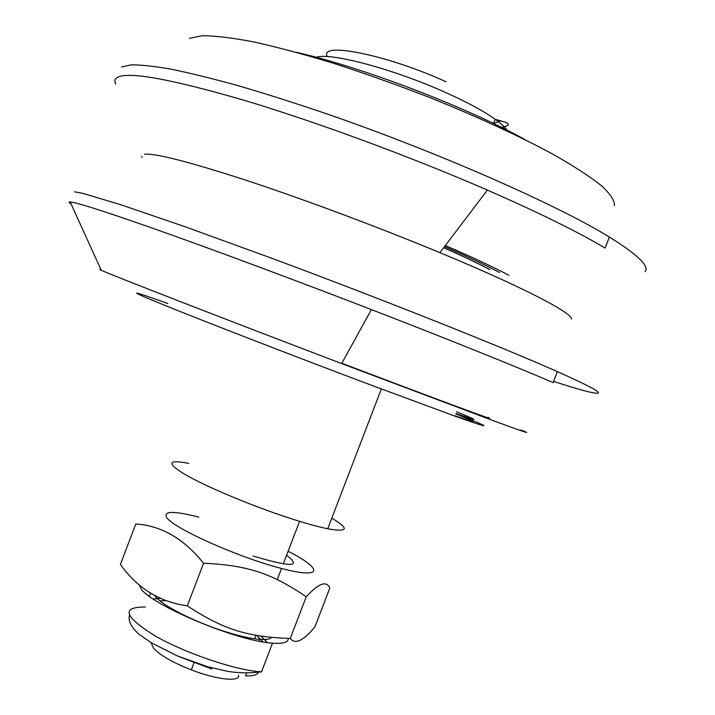 <?xml version="1.0" encoding="UTF-8"?>
<svg xmlns="http://www.w3.org/2000/svg" width="715" height="715" viewBox="0 0 715 715"><rect width="100%" height="100%" fill="white"/><g stroke="black" fill="none" stroke-linecap="round" stroke-linejoin="round"><path stroke-width="1.07" d="M488.104 417.489C501.108 423.137 438.661 400.096 341.85 363.247M101.03 269.761C99.385 269.26 99.457 269.421 101.244 270.234L101.78 270.476C111.236 274.944 222.365 318.184 341.663 363.586L493.573 420.786C524.739 432.235 533.926 435.301 521.137 429.965M189.43 38.333L202.086 35.75C214.786 35.741 231.857 37.761 253.316 41.828C277.08 47.092 303.911 54.277 333.816 63.376C364.891 73.448 396.584 84.719 428.875 97.195C476.717 116.393 520.297 136.52 554.018 154.806C574.529 166.541 590.501 176.963 601.923 186.088C610.61 194.292 614.766 200.808 614.373 205.634M445.302 245.54C472.088 257.105 493.279 267.017 508.883 275.275M71.178 204.133C68.738 202.622 68.417 201.898 70.186 201.97L70.74 202.014C78.31 202.837 109.922 213.097 165.567 232.804C220.953 252.538 297.941 281.227 371.38 309.586C447.59 339.017 515.166 366.241 553.151 382.605L557.387 371.639C585.469 384.152 599.143 391.23 598.401 392.875C596.73 394.394 581.796 390.578 553.607 381.435M74.575 191.834L82.734 193.336L119.995 204.472L184.345 226.485L269.913 257.57C380.094 298.45 502.037 347.016 557.387 371.639M144.502 154.234C155.325 153.099 189.707 161.947 247.649 180.779C304.456 199.53 378.387 227.147 439.904 252.663C522.576 286.903 572.098 312.795 571.535 319.069M115.759 84.093C114.203 81.001 114.865 78.695 117.743 77.184C129.352 71.491 171.52 79.204 244.244 100.323C315.798 121.72 410.437 156.594 487.398 190.092C538.601 212.507 577.845 231.839 605.131 248.078L609.386 237.049C637.646 254.612 649.569 266.177 645.171 271.745M121.595 66.96L131.122 64.886C140.792 64.779 154.1 66.209 171.064 69.176C190.065 73.064 212.284 78.525 237.72 85.559C264.738 93.468 293.785 102.683 324.842 113.202C436.32 151.535 556.878 204.669 609.386 237.049M443.649 247.721C462.73 256.122 478.121 263.415 489.811 269.6M444.498 246.604C467.512 256.631 485.869 265.265 499.579 272.513M476.029 259.161L445.329 245.513M525.033 139.64L522.477 138.245C463.946 106.026 360.288 66.656 296.332 52.311M455.964 413.502C479.631 421.85 479.854 421.278 456.626 411.786M455.08 415.808C478.773 424.067 479.023 423.423 455.83 413.86M455.929 413.601C493.591 428.884 493.27 429.724 454.955 416.13L364.766 382.74C290.245 354.667 203.239 320.955 163.655 304.885C123.632 288.645 130.604 290.111 167.828 303.535M188.76 463.392C167.659 459.343 166.336 462.998 184.81 474.367C203.99 485.512 244.369 502.797 280.343 515.086C300.014 521.78 315.816 526.347 327.729 528.787C348.268 532.407 349.626 528.859 331.814 518.134M151.955 644.707L153.537 648.103C159.517 654.985 172.109 662.251 191.316 669.884C216.797 679.804 240.195 682.19 238.595 675.219M159.946 600.823L165.925 600.654M256.908 635.456L262.646 641.838M153.207 598.982L160.839 598.384M260.912 636.118L267.347 642.562M246.586 673.181L245.558 675.881C252.985 676.158 257.239 674.996 258.303 672.413M178.562 656.424L211.828 669.008M139.38 584.87L140.31 587.328C146.378 603.049 236.692 641.427 272.522 643.134C283.265 643.911 288.511 642.329 288.261 638.406M154.529 595.3C159.517 604.148 194.078 622.014 226.02 631.872C239.722 636.127 250.894 638.62 259.536 639.353C266.043 639.836 270.056 639.192 271.557 637.431M253.128 556.011C290.96 567.379 302.114 567.138 286.581 555.269M198.841 517.151C173.548 510.707 162.868 510.885 166.792 517.687C174.228 528.555 237.049 556.771 279.905 568.05C323.064 579.633 323.922 569.363 288.109 551.265M290.254 638.45C295.072 644.733 303.285 640.89 314.913 626.912L329.812 588.079C326.514 580.348 318.649 583.252 306.235 596.784C271.95 573.421 247.694 565.243 203.56 563.232C183.88 538.699 161.277 525.623 135.77 523.988L120.397 564.475C137.45 588.275 159.758 602.066 187.321 605.828C223.143 629.522 247.596 637.029 290.254 638.45L306.235 596.784M203.56 563.232L187.321 605.828M316.289 57.307C330.008 52.15 393.902 69.087 445.901 92.628C467.36 102.29 483.787 111.165 495.173 119.253C501.036 123.472 504.915 127.073 506.819 130.059M446.044 81.76C386.761 54.653 318.649 41.264 327.327 56.61M493.591 123.543L500.813 120.665M272.522 643.134L261.529 671.832C237.023 670.742 185.659 653.483 154.869 635.778C124.124 616.509 120.933 606.928 145.288 607.035M341.663 363.586L371.38 309.586M101.244 270.234L70.186 201.97M439.904 252.663L487.398 190.092M141.981 157.309L141.606 156.263M327.729 528.787L381.327 388.969M299.567 521.342L283.265 563.938M281.522 568.479L277.277 579.57M255.952 635.286L254.612 638.79M191.316 669.884L193.962 662.859M153.537 648.103L150.945 642.553M493.538 123.516L495.173 119.253L505.961 122.444C510.152 124.473 508.624 126.099 501.367 127.333M261.529 671.832C250.357 673.28 239.168 673.137 227.969 671.421L207.699 666.746L177.293 655.887L151.419 642.839L138.88 634.178C131.176 627.198 128.048 620.951 129.495 615.445M150.615 593.039L149.39 596.274M258.857 641.132L259.536 639.353"/></g></svg>
